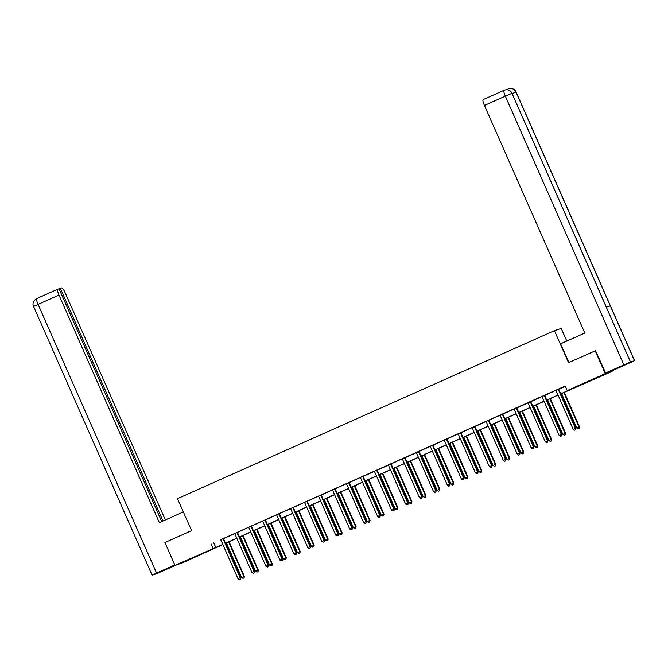 <?xml version="1.0" encoding="UTF-8"?>
<svg xmlns="http://www.w3.org/2000/svg" width="668" height="668" viewBox="0 0 668 668"><rect width="100%" height="100%" fill="white"/><g stroke="black" fill="none" stroke-linecap="round" stroke-linejoin="round"><path stroke-width="1" d="M190.848 558.548L199.415 554.933L190.848 558.548M593.376 379.148L601.943 375.541L593.376 379.148M566.798 341.039L561.237 328.439L554.415 330.668L177.488 498.654L191.599 530.642L164.921 542.533L174.991 565.379L222.82 544.395M634.483 360.695L610.301 305.861L606.302 307.171L630.483 361.998L634.6 360.67L611.896 370.899L612.105 371.383L560.753 393.936M219.747 545.915L181.821 563.149L174.991 565.379M560.694 393.811L569.996 389.669L567.232 390.571L565.212 386.004L220.624 539.736M223.563 538.6L234.702 533.632M237.524 532.371L248.554 527.286M251.494 526.15L262.524 521.065M265.463 519.921L276.485 514.836M279.424 513.7L290.455 508.615M293.394 507.471L304.424 502.386M307.363 501.25L318.385 496.165M321.325 495.021L332.355 489.945M335.294 488.801L346.325 483.715M349.264 482.58L360.286 477.495M363.225 476.351L374.372 471.383M377.195 470.13L388.342 465.162M391.164 463.901L402.186 458.816M405.125 457.68L416.273 452.712M419.095 451.451L430.125 446.366M433.064 445.23L444.086 440.145M447.026 439.001L458.056 433.916M460.995 432.78L472.025 427.695M474.965 426.551L485.987 421.466M488.926 420.331L499.956 415.245M502.895 414.102L513.926 409.016M516.865 407.881L528.004 402.913M530.826 401.652L541.857 396.567M544.796 395.431L555.826 390.346M558.765 389.202L565.337 386.279M558.757 389.093L555.86 390.379M544.787 395.314L541.898 396.608M530.826 401.543L527.929 402.829M516.857 407.764L513.959 409.058M502.887 413.993L499.998 415.279M488.926 420.214L486.028 421.508M474.956 426.443L472.059 427.729M460.987 432.664L458.098 433.958M447.026 438.893L444.128 440.179M433.056 445.113L430.159 446.408M419.086 451.343L416.197 452.628M405.125 457.563L402.228 458.858M391.156 463.792L388.258 465.078M377.186 470.013L374.297 471.307M363.225 476.242L360.328 477.528M349.255 482.463L346.358 483.757M335.286 488.684L332.397 489.978M321.325 494.913L318.427 496.207M307.355 501.134L304.458 502.428M293.386 507.363L290.496 508.649M279.424 513.583L276.527 514.878M265.455 519.813L262.557 521.098M251.485 526.033L248.596 527.328M237.524 532.262L234.627 533.548M223.555 538.483L220.657 539.777M554.415 330.668L568.518 362.657L595.756 350.583M595.205 350.767L605.275 373.612L612.105 371.383M211.03 543.852L213.042 548.42M567.232 390.571L605.275 373.612M225.492 543.201L236.781 538.174M239.461 536.98L250.75 531.945M253.431 530.751L264.72 525.724M267.392 524.53L278.681 519.495M281.362 518.301L292.651 513.274M295.331 512.08L306.62 507.045M309.292 505.851L320.582 500.825M323.262 499.631L334.551 494.596M337.231 493.401L348.521 488.375M351.193 487.181L362.482 482.154M365.162 480.96L376.451 475.925M379.132 474.731L390.421 469.704M393.093 468.51L404.382 463.475M407.062 462.281L418.352 457.254M421.032 456.06L432.321 451.025M434.993 449.831L446.282 444.805M448.963 443.61L460.252 438.575M462.932 437.381L474.222 432.355M476.894 431.161L488.183 426.126M490.863 424.931L502.152 419.905M504.833 418.711L516.122 413.676M518.794 412.482L530.083 407.455M532.763 406.261L544.053 401.226M546.733 400.032L558.022 395.005M222.87 544.529L217.1 547.1L219.872 546.19M558.072 395.13L546.791 400.165M544.111 401.359L532.822 406.386M530.141 407.58L518.852 412.615M516.172 413.809L504.891 418.836M502.211 420.03L490.922 425.065M488.241 426.259L476.952 431.286M474.272 432.48L462.991 437.515M460.31 438.709L449.021 443.736M446.341 444.93L435.052 449.956M432.371 451.15L421.09 456.186M418.41 457.38L407.121 462.406M404.441 463.6L393.151 468.635M390.471 469.829L379.19 474.856M376.51 476.05L365.221 481.085M362.54 482.279L351.251 487.306M348.571 488.5L337.29 493.535M334.61 494.729L323.32 499.756M320.64 500.95L309.351 505.985M306.67 507.179L295.39 512.206M292.709 513.4L281.42 518.435M278.74 519.629L267.45 524.656M264.77 525.85L253.489 530.885M250.809 532.079L239.52 537.105M236.839 538.299L225.55 543.335M213.793 542.95L215.814 547.518M558.298 389.244L558.306 389.402A1.002 0.977 -108.1 0 0 558.39 389.77L575.399 428.338L573.161 429.332L556.152 390.772A1.002 0.977 -108.1 0 0 555.935 390.454M558.757 389.035L558.765 389.252A1.002 0.977 -108.1 0 0 558.849 389.619L575.858 428.188L575.39 429.783L574.497 430.175L575.39 429.783M575.574 429.716L575.858 428.188M573.161 429.332L574.497 430.175M561.604 393.561L576.851 428.13L579.548 426.977L564.285 392.366M579.081 428.572L578.179 428.973L579.265 428.514L579.089 427.128L563.842 392.559M578.179 428.973L576.851 428.13M579.548 426.977L579.265 428.514M568.877 362.499L560.627 343.795L584.801 333.015L484.434 105.46A5.995 1.161 -114 0 1 483.098 99.624A5.995 1.161 -114 0 1 483.123 99.615L503.981 90.314M630.483 361.998L605.625 372.944L611.896 370.899M506.653 89.721A5.995 1.161 -114 0 1 506.803 89.529L506.185 89.729M605.625 372.944L595.48 350.675M507.805 89.838L508.014 88.994L506.803 89.529A5.995 1.161 -114 0 1 506.828 89.52L508.181 88.919C511.605 87.792 514.201 88.819 515.98 92.009L610.301 305.861M606.402 307.138L511.98 93.32C510.193 90.13 507.596 89.094 504.19 90.23L504.173 90.23M512.08 93.295C510.544 90.389 508.148 89.287 504.883 89.971L504.674 90.038M634.6 360.67L516.097 91.984C514.535 89.061 512.122 87.959 508.857 88.669L508.189 88.919M183.349 511.938L159.351 522.635L58.984 295.072L38.076 304.391L156.579 573.077L174.799 564.953L164.929 542.558M165.347 519.963L65.255 293.018A5.995 1.161 66 0 0 61.732 287.9L60.354 288.351L162.975 521.015M156.579 573.077L152.095 575.181L156.212 573.845L176.936 564.744M161.723 521.574L59.043 288.776L57.673 289.227A5.995 1.161 66 0 0 57.648 289.236A5.995 1.161 66 0 0 58.984 295.072M59.101 288.91L60.354 288.351M544.328 395.464L544.337 395.623A1.002 0.977 -108.1 0 0 544.42 395.999L561.429 434.559L559.191 435.561L542.182 396.992A1.002 0.977 -108.1 0 0 541.965 396.683M544.787 395.264L544.796 395.473A1.002 0.977 -108.1 0 0 544.879 395.848L561.897 434.409L561.421 436.004L560.527 436.404L561.421 436.004M561.604 435.945L561.897 434.409M559.191 435.561L560.527 436.404M530.367 401.693L530.367 401.852A1.002 0.977 -108.1 0 0 530.459 402.219L547.468 440.788L545.23 441.782L528.213 403.221A1.002 0.977 -108.1 0 0 528.004 402.904L527.887 402.796M530.818 401.485L530.826 401.702A1.002 0.977 -108.1 0 0 530.918 402.069L547.927 440.638L547.459 442.233L546.558 442.625L547.459 442.233M547.643 442.166L547.927 440.638M545.23 441.782L546.558 442.625M547.635 399.781L562.882 434.35L565.579 433.206L550.315 398.587M565.111 434.801L564.218 435.194L565.295 434.734L565.12 433.357L549.873 398.788M564.218 435.194L562.882 434.35M565.579 433.206L565.295 434.734M533.665 406.01L548.912 440.579L551.618 439.427L536.346 404.816M551.142 441.022L550.248 441.423L551.325 440.964L551.15 439.577L535.903 405.008M550.248 441.423L548.912 440.579M551.618 439.427L551.325 440.964M516.397 407.914L516.406 408.073A1.002 0.977 -108.1 0 0 516.489 408.449L533.498 447.009L531.26 448.011L514.251 409.442A1.002 0.977 -108.1 0 0 514.034 409.133M516.857 407.714L516.865 407.923A1.002 0.977 -108.1 0 0 516.948 408.298L533.957 446.859L533.49 448.453L532.596 448.854L533.49 448.453M533.674 448.395L533.957 446.859M531.26 448.011L532.596 448.854M502.428 414.143L502.436 414.302A1.002 0.977 -108.1 0 0 502.52 414.669L519.529 453.238L517.291 454.232L500.282 415.663A1.002 0.977 -108.1 0 0 500.065 415.354M502.887 413.935L502.895 414.152A1.002 0.977 -108.1 0 0 502.979 414.519L519.996 453.088L519.52 454.674L518.627 455.075L519.52 454.674M519.704 454.616L519.996 453.088M517.291 454.232L518.627 455.075M488.467 420.364L488.467 420.523A1.002 0.977 -108.1 0 0 488.558 420.898L505.567 459.459L503.33 460.461L486.312 421.892A1.002 0.977 -108.1 0 0 486.104 421.583M488.918 420.164L488.926 420.372A1.002 0.977 -108.1 0 0 489.018 420.74L506.027 459.308L505.559 460.903L504.657 461.304L505.559 460.903M505.743 460.845L506.027 459.308M503.33 460.461L504.657 461.304M519.704 412.231L534.951 446.8L537.648 445.656L522.384 411.037M537.181 447.251L536.279 447.644L537.364 447.184L537.189 445.806L521.942 411.237M536.279 447.644L534.951 446.8M537.648 445.656L537.364 447.184M505.734 418.46L520.982 453.029L523.679 451.877L508.415 417.266M523.211 453.472L522.318 453.873L523.395 453.413L523.219 452.027L507.972 417.458M522.318 453.873L520.982 453.029M523.679 451.877L523.395 453.413M491.765 424.681L507.012 459.25L509.717 458.106L494.445 423.487M509.241 459.693L508.348 460.093L509.425 459.634L509.25 458.256L494.003 423.687M508.348 460.093L507.012 459.25M509.717 458.106L509.425 459.634M474.497 426.593L474.505 426.752A1.002 0.977 -108.1 0 0 474.589 427.119L491.598 465.688L489.36 466.681L472.351 428.113A1.002 0.977 -108.1 0 0 472.134 427.804M474.956 426.384L474.965 426.601A1.002 0.977 -108.1 0 0 475.048 426.969L492.057 465.538L491.59 467.124L490.696 467.525L491.59 467.124M491.773 467.066L492.057 465.538M489.36 466.681L490.696 467.525M477.804 430.91L493.051 465.479L495.748 464.327L480.484 429.716M495.28 465.922L494.378 466.322L495.464 465.863L495.289 464.477L480.041 429.908M494.378 466.322L493.051 465.479M495.748 464.327L495.464 465.863M460.528 432.814L460.536 432.973A1.002 0.977 -108.1 0 0 460.619 433.34L477.628 471.909L475.391 472.911L458.382 434.342A1.002 0.977 -108.1 0 0 458.165 434.033M460.987 432.613L460.995 432.822A1.002 0.977 -108.1 0 0 461.079 433.19L478.096 471.758L477.62 473.353L476.727 473.754L477.62 473.353M477.804 473.295L478.096 471.758M475.391 472.911L476.727 473.754M463.834 437.131L479.081 471.7L481.778 470.556L466.514 435.937M481.311 472.142L480.417 472.543L481.494 472.084L481.319 470.706L466.072 436.137M480.417 472.543L479.081 471.7M481.778 470.556L481.494 472.084M446.566 439.043L446.566 439.202A1.002 0.977 -108.1 0 0 446.658 439.569L463.667 478.138L461.429 479.131L444.412 440.563A1.002 0.977 -108.1 0 0 444.203 440.254M447.017 438.834L447.026 439.051A1.002 0.977 -108.1 0 0 447.117 439.419L464.126 477.987L463.659 479.574L462.757 479.975L463.659 479.574M463.842 479.515L464.126 477.987M461.429 479.131L462.757 479.975M449.865 443.36L465.112 477.929L467.817 476.777L452.545 442.166M467.341 478.371L466.448 478.772L467.525 478.313L467.35 476.927L452.102 442.358M466.448 478.772L465.112 477.929M467.817 476.777L467.525 478.313M432.597 445.264L432.605 445.422A1.002 0.977 -108.1 0 0 432.689 445.79L449.698 484.358L447.46 485.36L430.451 446.792A1.002 0.977 -108.1 0 0 430.234 446.475M433.056 445.063L433.064 445.272A1.002 0.977 -108.1 0 0 433.148 445.639L450.157 484.208L449.689 485.803L448.796 486.204L449.689 485.803M449.873 485.745L450.157 484.208M447.46 485.36L448.796 486.204M435.903 449.581L451.15 484.15L453.848 483.006L438.584 448.387M453.38 484.592L452.478 484.993L453.564 484.534L453.388 483.156L438.141 448.587M452.478 484.993L451.15 484.15M453.848 483.006L453.564 484.534M418.627 451.493L418.636 451.651A1.002 0.977 -108.1 0 0 418.719 452.019L435.728 490.588L433.49 491.581L416.481 453.013A1.002 0.977 -108.1 0 0 416.264 452.704L416.156 452.595M419.086 451.284L419.095 451.501A1.002 0.977 -108.1 0 0 419.178 451.869L436.196 490.437L435.72 492.024L434.826 492.425L435.72 492.024M435.903 491.965L436.196 490.437M433.49 491.581L434.826 492.425M421.934 455.81L437.181 490.379L439.878 489.226L424.614 454.616M439.41 490.821L438.517 491.222L439.594 490.763L439.419 489.377L424.172 454.808M438.517 491.222L437.181 490.379M439.878 489.226L439.594 490.763M404.666 457.714L404.666 457.872A1.002 0.977 -108.1 0 0 404.758 458.24L421.767 496.808L419.529 497.81L402.512 459.242A1.002 0.977 -108.1 0 0 402.303 458.924M405.117 457.513L405.125 457.722A1.002 0.977 -108.1 0 0 405.217 458.089L422.226 496.658L421.759 498.253L420.857 498.654L421.759 498.253M421.942 498.194L422.226 496.658M419.529 497.81L420.857 498.654M407.964 462.031L423.211 496.6L425.917 495.456L410.645 460.836M425.441 497.042L424.547 497.443L425.625 496.984L425.449 495.606L410.202 461.037M424.547 497.443L423.211 496.6M425.917 495.456L425.625 496.984M390.696 463.943L390.705 464.101A1.002 0.977 -108.1 0 0 390.788 464.469L407.797 503.037L405.559 504.031L388.551 465.462A1.002 0.977 -108.1 0 0 388.333 465.153L388.225 465.045M391.156 463.734L391.164 463.943A1.002 0.977 -108.1 0 0 391.248 464.318L408.257 502.879L407.789 504.474L406.895 504.874L407.789 504.474M407.973 504.415L408.257 502.879M405.559 504.031L406.895 504.874M394.003 468.26L409.25 502.829L411.947 501.676L396.683 467.066M411.48 503.271L410.578 503.672L411.663 503.213L411.488 501.827L396.241 467.258M410.578 503.672L409.25 502.829M411.947 501.676L411.663 503.213M376.727 470.163L376.735 470.322A1.002 0.977 -108.1 0 0 376.819 470.69L393.828 509.258L391.59 510.252L374.581 471.691A1.002 0.977 -108.1 0 0 374.364 471.374L374.255 471.266M377.186 469.963L377.195 470.172A1.002 0.977 -108.1 0 0 377.278 470.539L394.295 509.108L393.819 510.703L392.926 511.103L393.819 510.703M394.003 510.644L394.295 509.108M391.59 510.252L392.926 511.103M380.034 474.48L395.281 509.049L397.978 507.897L382.714 473.286M397.51 509.492L396.617 509.893L397.694 509.433L397.518 508.056L382.271 473.487M396.617 509.893L395.281 509.049M397.978 507.897L397.694 509.433M362.766 476.393L362.766 476.543A1.002 0.977 -108.1 0 0 362.858 476.919L379.867 515.479L377.629 516.481L360.611 477.912A1.002 0.977 -108.1 0 0 360.403 477.603M363.217 476.184L363.225 476.393A1.002 0.977 -108.1 0 0 363.317 476.768L380.326 515.329L379.858 516.923L378.956 517.324L379.858 516.923M380.042 516.865L380.326 515.329M377.629 516.481L378.956 517.324M366.064 480.709L381.311 515.27L384.016 514.126L368.744 479.515M383.541 515.721L382.647 516.122L383.724 515.663L383.549 514.276L368.302 479.707M382.647 516.122L381.311 515.27M384.016 514.126L383.724 515.663M348.796 482.613L348.805 482.772A1.002 0.977 -108.1 0 0 348.888 483.139L365.897 521.708L363.659 522.702L346.65 484.141A1.002 0.977 -108.1 0 0 346.433 483.824M349.255 482.413L349.264 482.622A1.002 0.977 -108.1 0 0 349.347 482.989L366.356 521.558L365.889 523.153L364.995 523.545L365.889 523.153M366.072 523.086L366.356 521.558M363.659 522.702L364.995 523.545M352.103 486.93L367.35 521.499L370.047 520.347L354.783 485.736M369.579 521.942L368.678 522.343L369.763 521.883L369.588 520.497L354.341 485.937M368.678 522.343L367.35 521.499M370.047 520.347L369.763 521.883M334.827 488.842L334.835 488.993A1.002 0.977 -108.1 0 0 334.918 489.368L351.927 527.929L349.69 528.931L332.681 490.362A1.002 0.977 -108.1 0 0 332.464 490.053M335.286 488.634L335.294 488.842A1.002 0.977 -108.1 0 0 335.378 489.218L352.395 527.778L351.919 529.373L351.026 529.774L351.919 529.373M352.103 529.315L352.395 527.778M349.69 528.931L351.026 529.774M338.133 493.159L353.38 527.72L356.077 526.576L340.814 491.965M355.61 528.171L354.716 528.563L355.793 528.104L355.618 526.726L340.371 492.157M354.716 528.563L353.38 527.72M356.077 526.576L355.793 528.104M320.865 495.063L320.865 495.222A1.002 0.977 -108.1 0 0 320.957 495.589L337.966 534.158L335.728 535.151L318.711 496.591A1.002 0.977 -108.1 0 0 318.502 496.274M321.316 494.863L321.325 495.071A1.002 0.977 -108.1 0 0 321.417 495.439L338.425 534.008L337.958 535.602L337.056 535.995L337.958 535.602M338.142 535.536L338.425 534.008M335.728 535.151L337.056 535.995M324.164 499.38L339.411 533.949L342.116 532.797L326.844 498.186M341.64 534.392L340.747 534.792L341.824 534.333L341.649 532.947L326.401 498.386M340.747 534.792L339.411 533.949M342.116 532.797L341.824 534.333M306.896 501.284L306.904 501.443A1.002 0.977 -108.1 0 0 306.988 501.818L323.997 540.379L321.759 541.381L304.75 502.812A1.002 0.977 -108.1 0 0 304.533 502.503M307.355 501.084L307.363 501.292A1.002 0.977 -108.1 0 0 307.447 501.668L324.456 540.228L323.988 541.823L323.095 542.224L323.988 541.823M324.172 541.765L324.456 540.228M321.759 541.381L323.095 542.224M310.202 505.601L325.45 540.17L328.147 539.026L312.883 504.407M327.679 540.621L326.777 541.013L327.863 540.554L327.687 539.176L312.44 504.607M326.777 541.013L325.45 540.17M328.147 539.026L327.863 540.554M292.926 507.513L292.935 507.672A1.002 0.977 -108.1 0 0 293.018 508.039L310.027 546.608L307.789 547.601L290.78 509.041A1.002 0.977 -108.1 0 0 290.563 508.724M293.386 507.304L293.394 507.521A1.002 0.977 -108.1 0 0 293.477 507.889L310.495 546.457L310.019 548.052L309.125 548.445L310.019 548.052M310.202 547.985L310.495 546.457M307.789 547.601L309.125 548.445M296.233 511.83L311.48 546.399L314.177 545.247L298.913 510.636M313.709 546.841L312.816 547.242L313.893 546.783L313.718 545.397L298.471 510.828M312.816 547.242L311.48 546.399M314.177 545.247L313.893 546.783M278.965 513.734L278.965 513.892A1.002 0.977 -108.1 0 0 279.057 514.268L296.066 552.828L293.828 553.83L276.811 515.262A1.002 0.977 -108.1 0 0 276.602 514.953M279.416 513.533L279.424 513.742A1.002 0.977 -108.1 0 0 279.516 514.118L296.525 552.678L296.058 554.273L295.156 554.674L296.058 554.273M296.241 554.215L296.525 552.678M293.828 553.83L295.156 554.674M282.263 518.051L297.51 552.62L300.216 551.476L284.944 516.857M299.74 553.071L298.846 553.463L299.924 553.004L299.748 551.626L284.501 517.057M298.846 553.463L297.51 552.62M300.216 551.476L299.924 553.004M264.996 519.963L265.004 520.121A1.002 0.977 -108.1 0 0 265.087 520.489L282.096 559.058L279.859 560.051L262.85 521.491A1.002 0.977 -108.1 0 0 262.633 521.174M265.455 519.754L265.463 519.971A1.002 0.977 -108.1 0 0 265.547 520.339L282.556 558.907L282.088 560.502L281.195 560.895L282.088 560.502M282.272 560.435L282.556 558.907M279.859 560.051L281.195 560.895M268.302 524.28L283.549 558.849L286.246 557.696L270.983 523.086M285.779 559.291L284.877 559.692L285.962 559.233L285.787 557.847L270.54 523.278M284.877 559.692L283.549 558.849M286.246 557.696L285.962 559.233M251.026 526.184L251.034 526.342A1.002 0.977 -108.1 0 0 251.118 526.718L268.127 565.278L265.889 566.28L248.88 527.712A1.002 0.977 -108.1 0 0 248.663 527.403M251.485 525.983L251.494 526.192A1.002 0.977 -108.1 0 0 251.577 526.559L268.594 565.128L268.118 566.723L267.225 567.124L268.118 566.723M268.302 566.664L268.594 565.128M265.889 566.28L267.225 567.124M254.333 530.501L269.58 565.07L272.277 563.926L257.013 529.306M271.809 565.52L270.916 565.913L271.993 565.454L271.818 564.076L256.57 529.507M270.916 565.913L269.58 565.07M272.277 563.926L271.993 565.454M237.065 532.413L237.065 532.571A1.002 0.977 -108.1 0 0 237.157 532.939L254.166 571.507L251.928 572.501L234.911 533.932A1.002 0.977 -108.1 0 0 234.702 533.623L234.585 533.515M237.516 532.204L237.524 532.421A1.002 0.977 -108.1 0 0 237.616 532.788L254.625 571.357L254.157 572.944L253.256 573.344L254.157 572.944M254.341 572.885L254.625 571.357M251.928 572.501L253.256 573.344M240.363 536.73L255.61 571.299L258.316 570.146L243.043 535.536M257.84 571.741L256.946 572.142L258.023 571.683L257.848 570.297L242.601 535.728M256.946 572.142L255.61 571.299M258.316 570.146L258.023 571.683M223.095 538.633L223.104 538.792A1.002 0.977 -108.1 0 0 223.187 539.159L240.196 577.728L237.958 578.73L220.949 540.161A1.002 0.977 -108.1 0 0 220.732 539.853M223.555 538.433L223.563 538.642A1.002 0.977 -108.1 0 0 223.646 539.009L240.655 577.578L240.188 579.173L239.294 579.573L240.188 579.173M240.371 579.114L240.655 577.578M237.958 578.73L239.294 579.573M226.402 542.95L241.649 577.519L244.346 576.375L229.082 541.756M243.878 577.962L242.977 578.363L244.062 577.904L243.887 576.526L228.64 541.957M242.977 578.363L241.649 577.519M244.346 576.375L244.062 577.904M558.306 389.402L558.765 389.252M558.39 389.77L558.849 389.619M623.845 364.828L505.334 96.142L484.434 105.46M516.097 91.984L512.206 93.57M606.302 307.171L511.98 93.32L505.334 96.142A5.995 1.161 -114 0 1 504.006 90.305A5.995 1.161 -114 0 1 504.023 90.297L483.098 99.624M36.656 298.596L36.723 298.563A5.995 1.161 -114 0 1 36.765 298.546L57.632 289.244M57.648 289.236L36.74 298.554A5.995 1.161 -114 0 0 38.076 304.391L33.592 306.495L152.095 575.181M544.337 395.623L544.796 395.473M544.42 395.999L544.879 395.848M530.367 401.852L530.826 401.702M530.459 402.219L530.918 402.069M516.406 408.073L516.865 407.923M516.489 408.449L516.948 408.298M502.436 414.302L502.895 414.152M502.52 414.669L502.979 414.519M488.467 420.523L488.926 420.372M488.558 420.898L489.018 420.74M474.505 426.752L474.965 426.601M474.589 427.119L475.048 426.969M460.536 432.973L460.995 432.822M460.619 433.34L461.079 433.19M446.566 439.202L447.026 439.051M446.658 439.569L447.117 439.419M432.605 445.422L433.064 445.272M432.689 445.79L433.148 445.639M418.636 451.651L419.095 451.501M418.719 452.019L419.178 451.869M404.666 457.872L405.125 457.722M404.758 458.24L405.217 458.089M390.705 464.101L391.164 463.943M390.788 464.469L391.248 464.318M376.735 470.322L377.195 470.172M376.819 470.69L377.278 470.539M362.766 476.543L363.225 476.393M362.858 476.919L363.317 476.768M348.805 482.772L349.264 482.622M348.888 483.139L349.347 482.989M334.835 488.993L335.294 488.842M334.918 489.368L335.378 489.218M320.865 495.222L321.325 495.071M320.957 495.589L321.417 495.439M306.904 501.443L307.363 501.292M306.988 501.818L307.447 501.668M292.935 507.672L293.394 507.521M293.018 508.039L293.477 507.889M278.965 513.892L279.424 513.742M279.057 514.268L279.516 514.118M265.004 520.121L265.463 519.971M265.087 520.489L265.547 520.339M251.034 526.342L251.494 526.192M251.118 526.718L251.577 526.559M237.065 532.571L237.524 532.421M237.157 532.939L237.616 532.788M223.104 538.792L223.563 538.642M223.187 539.159L223.646 539.009M508.657 88.735L508.014 88.994M36.74 298.554C37.759 297.344 31.037 301.844 33.592 306.495"/></g></svg>
